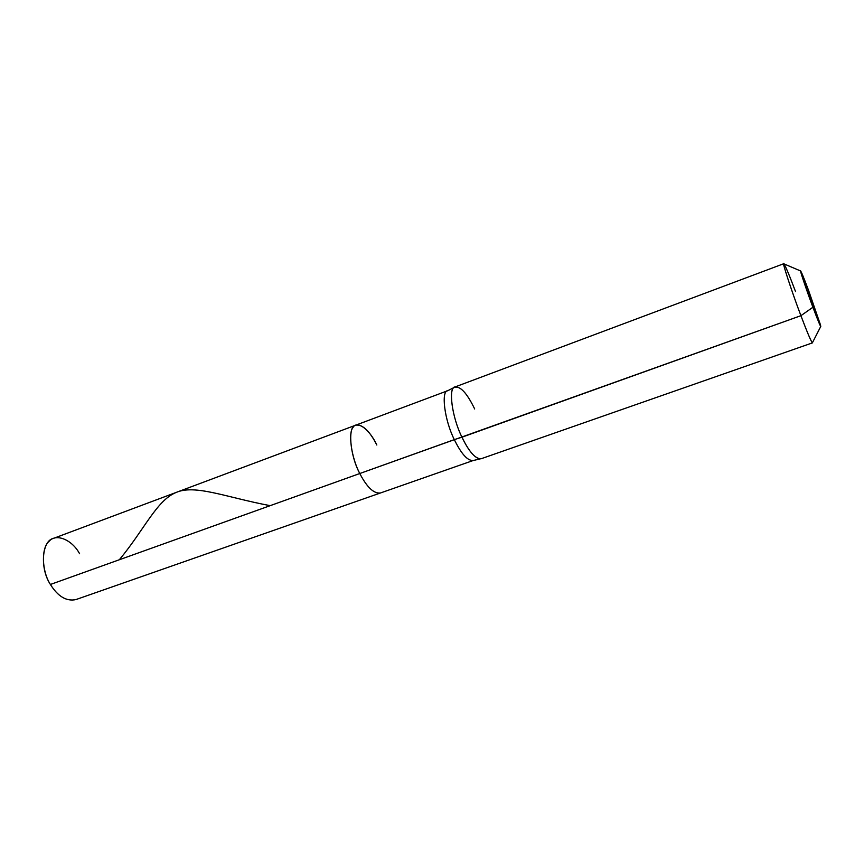 <?xml version="1.0" encoding="UTF-8"?>
<svg xmlns="http://www.w3.org/2000/svg" width="864" height="864" viewBox="0 0 864 864"><rect width="100%" height="100%" fill="white"/><g stroke="black" fill="none" stroke-linecap="round" stroke-linejoin="round"><path stroke-width="1.3" d="M50.393 584.474L359.78 473.526C351.518 458.082 347.933 433.177 352.966 427.55C356.994 419.85 369.695 429.494 376.823 445.025C369.652 430.963 362.653 424.332 355.838 425.131C347.641 425.596 349.531 454.54 359.78 473.526C366.973 487.328 373.853 493.808 380.43 492.988C373.853 493.808 366.973 487.328 359.78 473.526C349.531 454.54 347.641 425.596 355.838 425.131L53.654 538.315C42.044 540.335 39.496 567.983 50.393 584.474L454.313 439.625C461.344 453.978 467.64 460.933 473.202 460.512L473.202 460.512C467.64 460.933 461.344 453.978 454.313 439.625L461.959 437.195C468.482 450.749 474.563 457.996 480.19 458.924L473.202 460.512L75.859 599.605C66.452 601.56 57.964 596.516 50.393 584.474C41.623 571.05 41.105 547.625 49.183 541.21C56.214 532.98 72.349 539.957 79.585 553.738M376.823 445.025C369.695 429.494 356.994 419.85 352.966 427.55C347.933 433.177 351.518 458.082 359.78 473.526L800.906 315.684L812.905 307.26C806.296 289.634 798.898 267.505 800.766 271.048L808.618 290.531L812.905 307.26L800.788 272.052C800.323 269.266 802.937 275.432 808.618 290.531L812.905 307.26L800.906 315.684C807.289 332.554 811.134 341.615 812.441 342.878L481.162 458.741C475.556 459.14 469.152 451.958 461.959 437.195L800.906 315.684C808.002 334.379 811.879 343.343 812.516 342.565L820.8 326.354L812.905 307.26C818.748 322.758 821.297 328.687 820.53 325.058L808.618 290.531L820.8 326.354M454.313 439.625C444.344 419.839 440.899 390.582 447.887 390.647C440.899 390.582 444.344 419.839 454.313 439.625M800.604 270.972L784.015 263.898C781.013 258.617 791.294 290.326 800.906 315.684C792.018 292.291 781.877 261.338 783.756 263.714L455.144 386.91C448.081 386.791 451.753 416.837 461.959 437.195C452.369 418.198 448.254 389.048 454.27 387.396C459.983 385.506 466.787 392.699 474.671 408.964M783.756 263.714C785.182 265.248 789.113 274.536 795.539 291.578M119.351 559.742C144.191 529.88 156.546 500.623 175.824 492.588C194.81 483.959 226.53 497.513 270.194 505.656M454.27 387.396L447.887 390.647L355.838 425.131"/></g></svg>
